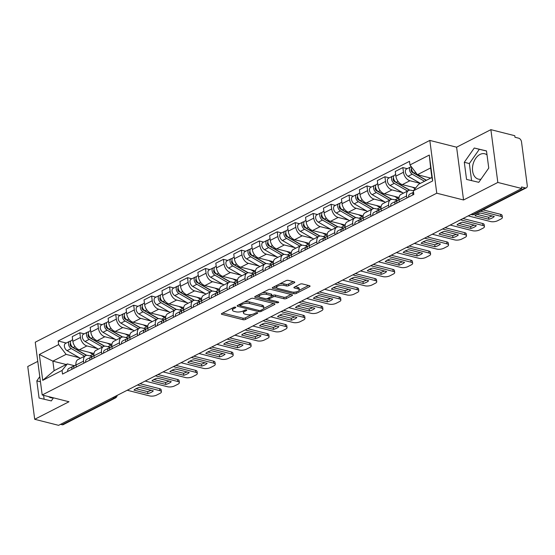 <?xml version="1.0" encoding="UTF-8"?>
<svg xmlns="http://www.w3.org/2000/svg" width="555" height="555" viewBox="0 0 555 555"><rect width="100%" height="100%" fill="white"/><g stroke="black" fill="none" stroke-linecap="round" stroke-linejoin="round"><path stroke-width="0.83" d="M235.452 307.144A1.152 0.43 172.5 0 0 233.842 307.338L221.84 313.478A1.644 0.617 172.5 0 0 221.389 313.991A1.644 0.617 172.5 0 0 221.889 314.352L243.111 319.722A1.644 0.617 172.5 0 0 245.421 319.437L257.416 313.304A1.152 0.43 172.5 0 0 257.735 312.944A1.152 0.43 172.5 0 0 257.381 312.694A1.152 0.43 172.5 0 0 255.765 312.888L254.218 313.679A5.266 1.977 172.5 0 1 246.829 314.574L245.06 314.13A5.266 1.977 172.5 0 1 243.458 312.964A5.266 1.977 172.5 0 1 244.901 311.327L246.455 310.529A1.152 0.43 172.5 0 0 246.767 310.176A1.152 0.43 172.5 0 0 246.42 309.919A1.152 0.43 172.5 0 0 244.804 310.113L243.25 310.911A5.266 1.977 172.5 0 1 235.868 311.799L234.099 311.355A5.266 1.977 172.5 0 1 232.489 310.196A5.266 1.977 172.5 0 1 233.939 308.552L235.486 307.761A1.152 0.43 172.5 0 0 235.806 307.401A1.152 0.43 172.5 0 0 235.452 307.144M53.405 397.824A13.07 8.797 104.2 0 1 50.893 397.72A13.07 8.797 104.2 0 1 48.639 396.617M480.97 179.203A13.07 8.797 104.2 0 1 478.368 179.119A13.07 8.797 104.2 0 1 472.499 167.714A13.07 8.797 104.2 0 1 479.992 154.45A13.07 8.797 104.2 0 1 484.772 153.784A13.07 8.797 104.2 0 1 487.019 154.88M294.344 282.752A1.644 0.617 172.5 0 0 294.795 282.238A1.644 0.617 172.5 0 0 294.296 281.878L288.343 280.372A1.644 0.617 172.5 0 0 286.033 280.65L272.713 287.462A1.644 0.617 172.5 0 0 272.262 287.976A1.644 0.617 172.5 0 0 272.762 288.336L293.983 293.706A1.644 0.617 172.5 0 0 296.287 293.428L309.614 286.616A1.644 0.617 172.5 0 0 310.065 286.102A1.644 0.617 172.5 0 0 309.565 285.735L302.371 283.917A1.644 0.617 172.5 0 0 300.061 284.195L294.358 287.115A1.644 0.617 172.5 0 0 293.907 287.629A1.644 0.617 172.5 0 0 294.414 287.99L297.979 288.891A4.398 1.658 172.5 0 1 299.318 289.863A4.398 1.658 172.5 0 1 296.772 291.75A4.398 1.658 172.5 0 1 291.937 291.979L277.965 288.447A4.398 1.658 172.5 0 1 276.626 287.476A4.398 1.658 172.5 0 1 279.172 285.589A4.398 1.658 172.5 0 1 284.007 285.36L286.338 285.95A1.644 0.617 172.5 0 0 288.642 285.665L294.344 282.752L294.226 281.857M436.764 193.209L463.55 199.98L497.828 182.449L521.735 188.499L58.601 425.338L34.701 419.289L68.98 401.758L42.194 394.987L436.764 193.209L429.82 140.422L35.249 342.199L42.194 394.987M253.226 298.326A1.644 0.617 172.5 0 0 250.916 298.604L237.596 305.423A1.644 0.617 172.5 0 0 237.145 305.937A1.644 0.617 172.5 0 0 237.644 306.298L258.866 311.667A1.644 0.617 172.5 0 0 261.169 311.383L274.496 304.57A1.644 0.617 172.5 0 0 274.947 304.057A1.644 0.617 172.5 0 0 274.447 303.696L253.226 298.326M255.154 296.439L268.474 289.627A1.644 0.617 172.5 0 1 270.784 289.349L292.006 294.719A1.644 0.617 172.5 0 1 292.506 295.08A1.644 0.617 172.5 0 1 292.055 295.593L286.352 298.507A1.644 0.617 172.5 0 1 284.042 298.784L275.44 296.613A1.644 0.617 172.5 0 0 273.129 296.89L269.348 298.826A1.644 0.617 172.5 0 0 268.897 299.339A1.644 0.617 172.5 0 0 269.397 299.7L278.36 301.969A1.152 0.43 172.5 0 1 278.707 302.218A1.152 0.43 172.5 0 1 278.041 302.711A1.152 0.43 172.5 0 1 276.778 302.773L255.203 297.32A1.644 0.617 172.5 0 1 254.703 296.953A1.644 0.617 172.5 0 1 255.154 296.439M497.828 182.449L490.884 129.662L514.783 135.711L514.985 137.251L518.71 138.188A3.351 2.13 62.9 0 1 521.513 141.879L527.25 185.432A3.351 2.13 62.9 0 1 526.376 187.805L474.261 214.452A3.351 2.13 -117.1 0 1 473.144 214.549L525.252 187.902A3.351 2.13 62.9 0 0 526.376 187.805M37.775 361.374L27.75 366.501L34.701 419.289M490.884 129.662L456.598 147.193L429.82 140.422M521.735 188.499L521.527 186.959L525.252 187.902M112.658 397.692L114.233 398.088A3.351 2.13 -117.1 0 0 115.35 397.997L63.242 424.644A3.351 2.13 -117.1 0 1 62.118 424.741L114.233 398.088A3.351 2.255 -75.8 0 0 115.863 396.055M60.55 424.339L62.118 424.741M83.847 363.171L83.576 361.145A7.708 4.905 -117.1 0 1 85.595 355.686L77.998 359.564A7.708 4.905 62.9 0 0 75.986 365.03L76.25 367.056M97.333 348.561L86.913 345.925A7.708 4.905 -117.1 0 1 80.454 337.447L72.865 341.325A7.708 4.905 62.9 0 0 79.323 349.803L93.948 353.507M72.865 341.325L72.247 336.635L79.837 332.75L84.194 333.853M85.595 355.686A7.708 4.905 -117.1 0 1 88.169 355.464L92.394 356.532M80.454 337.447L79.837 332.75M101.787 354L101.523 351.967A7.708 4.905 -117.1 0 1 103.535 346.507L95.946 350.385A7.708 4.905 62.9 0 0 93.927 355.852L94.197 357.878M102.141 324.675L97.784 323.572L90.194 327.457L90.812 332.154A7.708 4.905 62.9 0 0 97.264 340.631L111.895 344.329M103.535 346.507A7.708 4.905 -117.1 0 1 106.116 346.285L110.341 347.354M115.28 339.382L104.86 336.746A7.708 4.905 -117.1 0 1 98.401 328.269L97.784 323.572M119.734 344.822L119.471 342.796A7.708 4.905 -117.1 0 1 121.483 337.329L113.893 341.214A7.708 4.905 62.9 0 0 111.874 346.674L112.145 348.7M120.088 315.497L115.731 314.401L108.135 318.279L108.752 322.975A7.708 4.905 62.9 0 0 115.211 331.453L129.835 335.151M121.483 337.329A7.708 4.905 -117.1 0 1 124.063 337.107L128.288 338.182M133.221 330.204L122.808 327.568A7.708 4.905 -117.1 0 1 116.349 319.09L115.731 314.401M137.682 335.643L137.411 333.617A7.708 4.905 -117.1 0 1 139.43 328.151L131.84 332.036A7.708 4.905 62.9 0 0 129.821 337.495L130.085 339.528M138.035 306.325L133.679 305.222L126.082 309.1L126.7 313.797A7.708 4.905 62.9 0 0 133.158 322.275L147.783 325.972M139.43 328.151A7.708 4.905 -117.1 0 1 142.004 327.936L146.236 329.004M151.168 321.026L140.748 318.39A7.708 4.905 -117.1 0 1 134.296 309.912L133.679 305.222M155.629 326.465L155.358 324.439A7.708 4.905 -117.1 0 1 157.377 318.972L149.781 322.857A7.708 4.905 62.9 0 0 147.769 328.324L148.032 330.35M155.976 297.147L151.619 296.044L144.029 299.929L144.647 304.619A7.708 4.905 62.9 0 0 151.106 313.096L165.73 316.794M157.377 318.972A7.708 4.905 -117.1 0 1 159.951 318.757L164.176 319.826M169.115 311.848L158.695 309.211A7.708 4.905 -117.1 0 1 152.237 300.741L151.619 296.044M173.569 317.287L173.306 315.261A7.708 4.905 -117.1 0 1 175.318 309.794L167.728 313.679A7.708 4.905 62.9 0 0 165.709 319.146L165.98 321.172M173.923 287.969L169.566 286.866L161.977 290.751L162.594 295.44A7.708 4.905 62.9 0 0 169.046 303.918L183.67 307.623M175.318 309.794A7.708 4.905 -117.1 0 1 177.898 309.579L182.123 310.647M187.063 302.676L176.643 300.04A7.708 4.905 -117.1 0 1 170.184 291.562L169.566 286.866M191.517 308.115L191.253 306.082A7.708 4.905 -117.1 0 1 193.265 300.623L185.675 304.501A7.708 4.905 62.9 0 0 183.656 309.967L183.927 311.993M191.87 278.79L187.514 277.687L179.917 281.572L180.535 286.269A7.708 4.905 62.9 0 0 186.993 294.74L201.618 298.444M193.265 300.623A7.708 4.905 -117.1 0 1 195.846 300.401L200.071 301.469M205.003 293.498L194.59 290.862A7.708 4.905 -117.1 0 1 188.131 282.384L187.514 277.687M209.464 298.937L209.193 296.904A7.708 4.905 -117.1 0 1 211.212 291.444L203.616 295.322A7.708 4.905 62.9 0 0 201.604 300.789L201.867 302.815M209.818 269.612L205.454 268.509L197.864 272.394L198.482 277.091A7.708 4.905 62.9 0 0 204.941 285.568L219.565 289.266M211.212 291.444A7.708 4.905 -117.1 0 1 213.786 291.222L218.018 292.298M222.95 284.32L212.53 281.683A7.708 4.905 -117.1 0 1 206.078 273.206L205.454 268.509M227.411 289.759L227.141 287.733A7.708 4.905 -117.1 0 1 229.159 282.266L221.563 286.151A7.708 4.905 62.9 0 0 219.551 291.611L219.815 293.644M227.758 260.441L223.401 259.338L215.812 263.216L216.429 267.912A7.708 4.905 62.9 0 0 222.888 276.39L237.512 280.088M229.159 282.266A7.708 4.905 -117.1 0 1 231.733 282.051L235.958 283.119M240.898 275.141L230.478 272.505A7.708 4.905 -117.1 0 1 224.019 264.027L223.401 259.338M245.352 280.58L245.088 278.554A7.708 4.905 -117.1 0 1 247.1 273.088L239.51 276.973A7.708 4.905 62.9 0 0 237.491 282.433L237.762 284.465M245.705 251.262L241.349 250.159L233.759 254.044L234.376 258.734A7.708 4.905 62.9 0 0 240.828 267.212L255.453 270.909M247.1 273.088A7.708 4.905 -117.1 0 1 249.681 272.873L253.906 273.941M258.845 265.963L248.425 263.327A7.708 4.905 -117.1 0 1 241.966 254.849L241.349 250.159M263.299 271.402L263.035 269.376A7.708 4.905 -117.1 0 1 265.047 263.909L257.458 267.794A7.708 4.905 62.9 0 0 255.439 273.261L255.709 275.287M263.653 242.084L259.296 240.981L251.699 244.866L252.317 249.556A7.708 4.905 62.9 0 0 258.776 258.033L273.4 261.731M265.047 263.909A7.708 4.905 -117.1 0 1 267.628 263.694L271.853 264.763M276.785 256.785L266.365 254.155A7.708 4.905 -117.1 0 1 259.913 245.678L259.296 240.981M281.246 262.224L280.976 260.198A7.708 4.905 -117.1 0 1 282.995 254.738L275.398 258.616A7.708 4.905 62.9 0 0 273.386 264.083L273.65 266.109M281.593 232.906L277.236 231.803L269.647 235.688L270.264 240.384A7.708 4.905 62.9 0 0 276.723 248.855L291.347 252.56M282.995 254.738A7.708 4.905 -117.1 0 1 285.568 254.516L289.8 255.584M294.733 247.613L284.313 244.977A7.708 4.905 -117.1 0 1 277.854 236.499L277.236 231.803M299.187 253.052L298.923 251.02A7.708 4.905 -117.1 0 1 300.942 245.56L293.345 249.438A7.708 4.905 62.9 0 0 291.333 254.905L291.597 256.93M299.54 223.727L295.184 222.624L287.594 226.509L288.212 231.206A7.708 4.905 62.9 0 0 294.67 239.684L309.295 243.381M300.942 245.56A7.708 4.905 -117.1 0 1 303.516 245.338L307.741 246.406M312.68 238.435L302.26 235.799A7.708 4.905 -117.1 0 1 295.801 227.321L295.184 222.624M317.134 243.874L316.87 241.848A7.708 4.905 -117.1 0 1 318.882 236.381L311.293 240.266A7.708 4.905 62.9 0 0 309.274 245.726L309.544 247.752M317.488 214.549L313.131 213.453L305.534 217.331L306.159 222.028A7.708 4.905 62.9 0 0 312.611 230.505L327.235 234.203M318.882 236.381A7.708 4.905 -117.1 0 1 321.463 236.166L325.688 237.235M330.627 229.257L320.207 226.62A7.708 4.905 -117.1 0 1 313.748 218.143L313.131 213.453M335.081 234.696L334.811 232.67A7.708 4.905 -117.1 0 1 336.829 227.203L329.24 231.088A7.708 4.905 62.9 0 0 327.221 236.548L327.492 238.581M335.435 205.378L331.078 204.275L323.482 208.153L324.099 212.849A7.708 4.905 62.9 0 0 330.558 221.327L345.182 225.025M336.829 227.203A7.708 4.905 -117.1 0 1 339.403 226.988L343.635 228.056M348.568 220.078L338.148 217.442A7.708 4.905 -117.1 0 1 331.696 208.964L331.078 204.275M353.029 225.517L352.758 223.492A7.708 4.905 -117.1 0 1 354.777 218.025L347.18 221.91A7.708 4.905 62.9 0 0 345.168 227.377L345.432 229.402M353.375 196.199L349.019 195.096L341.429 198.981L342.046 203.671A7.708 4.905 62.9 0 0 348.505 212.149L363.13 215.846M354.777 218.025A7.708 4.905 -117.1 0 1 357.351 217.81L361.576 218.878M366.515 210.9L356.095 208.271A7.708 4.905 -117.1 0 1 349.636 199.793L349.019 195.096M370.969 216.339L370.705 214.313A7.708 4.905 -117.1 0 1 372.724 208.853L365.128 212.731A7.708 4.905 62.9 0 0 363.116 218.198L363.379 220.224M371.323 187.021L366.966 185.918L359.376 189.803L359.994 194.493A7.708 4.905 62.9 0 0 366.446 202.97L381.077 206.675M372.724 208.853A7.708 4.905 -117.1 0 1 375.298 208.631L379.523 209.7M384.462 201.729L374.042 199.092A7.708 4.905 -117.1 0 1 367.583 190.615L366.966 185.918M388.916 207.168L388.653 205.135A7.708 4.905 -117.1 0 1 390.664 199.675L383.075 203.553A7.708 4.905 62.9 0 0 381.056 209.02L381.327 211.046M389.27 177.843L384.913 176.74L377.317 180.625L377.934 185.321A7.708 4.905 62.9 0 0 384.393 193.799L399.017 197.497M390.664 199.675A7.708 4.905 -117.1 0 1 393.245 199.453L397.47 200.522M402.403 192.55L391.99 189.914A7.708 4.905 -117.1 0 1 385.531 181.436L384.913 176.74M406.864 197.989L406.593 195.964A7.708 4.905 -117.1 0 1 408.612 190.497L401.022 194.382A7.708 4.905 62.9 0 0 399.003 199.842L399.267 201.867M407.217 168.665L402.861 167.568L395.264 171.446L395.881 176.143A7.708 4.905 62.9 0 0 402.34 184.621L415.646 187.985M408.612 190.497A7.708 4.905 -117.1 0 1 411.186 190.275L413.371 190.83L418.657 184.253L431.887 177.489L430.631 167.95L417.402 174.714L430.729 178.086M420.35 183.372L409.93 180.736A7.708 4.905 -117.1 0 1 403.478 172.258L402.861 167.568M79.386 357.732L66.087 354.368L52.857 361.138L54.112 370.678L67.342 363.913L74.453 365.71M66.184 364.503L52.857 361.138L39.322 354.485L58.643 344.606L66.087 354.368M67.342 363.913L62.049 370.456L42.721 380.341L39.322 354.485M417.402 174.714L409.965 164.946L409.486 161.332L58.171 340.985L58.643 344.606M409.965 164.946L429.292 155.06L432.692 180.916L413.364 190.802L413.843 194.417L62.528 374.077L62.049 370.456M39.78 376.651L36.824 380.883L39.086 398.032L51.31 400.925L53.474 397.838M463.55 199.98L456.598 147.193M486.499 150.925L474.268 148.025L464.299 162.282L466.554 179.425L478.785 182.324L488.754 168.075L486.499 150.925M66.253 343.032L58.171 340.985M42.721 380.341L54.112 370.678M431.887 177.489L432.692 180.916M430.631 167.95L429.292 155.06M43.609 395.34L44.116 399.218M40.459 381.798L36.824 380.883M486.506 151.009L479.312 149.302L469.343 163.552L471.59 180.618M479.312 149.302L474.268 148.025M469.343 163.552L464.299 162.282M232.441 308.06A5.266 1.977 172.5 0 0 232.288 308.656L232.489 310.196M243.402 310.828A5.266 1.977 172.5 0 0 243.256 311.424L243.458 312.964M222.659 313.055L242.91 318.181A1.644 0.617 172.5 0 0 245.22 317.904L251.921 314.477M263.694 308.448L273.476 303.453M238.414 305L240.155 305.444M240.488 305.201A1.152 0.43 172.5 0 0 240.169 305.562A1.152 0.43 172.5 0 0 240.523 305.819L259.15 310.529A1.152 0.43 172.5 0 0 260.767 310.335L262.404 309.496A5.266 1.977 172.5 0 0 263.847 307.852A5.266 1.977 172.5 0 0 262.244 306.693L249.507 303.474A5.266 1.977 172.5 0 0 242.126 304.369L240.488 305.201L240.329 304.022M263.847 307.852L263.646 306.318A5.266 1.977 172.5 0 0 262.036 305.153L262.244 306.693M244.214 302.038A5.266 1.977 172.5 0 1 249.306 301.934L262.036 305.153M291.035 294.469L286.151 296.967L286.352 298.507M271.915 295.864L272.928 295.35A1.644 0.617 172.5 0 1 275.238 295.073L283.841 297.251A1.644 0.617 172.5 0 0 286.151 296.967M268.891 299.291L266.622 298.722M259.331 296.876L255.966 296.023M266.511 294.351A4.398 1.658 172.5 0 0 261.676 294.587A4.398 1.658 172.5 0 0 259.123 296.474A4.398 1.658 172.5 0 0 260.468 297.438L265.387 298.687A1.644 0.617 172.5 0 0 267.697 298.41L271.478 296.474A1.644 0.617 172.5 0 0 271.929 295.961A1.644 0.617 172.5 0 0 271.43 295.6L266.511 294.351L266.303 292.811A4.398 1.658 172.5 0 0 262.106 292.887M259.032 294.455A4.398 1.658 172.5 0 0 258.921 294.934L259.123 296.474M271.929 295.961L271.728 294.421A1.644 0.617 172.5 0 0 271.228 294.06L271.43 295.6M266.303 292.811L271.228 294.06M279.762 283.862A4.398 1.658 172.5 0 1 283.806 283.82L286.13 284.41A1.644 0.617 172.5 0 0 288.44 284.125L293.324 281.628M276.501 285.527A4.398 1.658 172.5 0 0 276.425 285.936L276.626 287.476M299.318 289.863L299.117 288.322A4.398 1.658 172.5 0 0 297.771 287.351L297.979 288.891M295.177 286.699L297.771 287.351M299.242 290.272L308.594 285.492M293.81 292.173A1.644 0.617 172.5 0 0 295.968 291.944M273.525 287.046L276.827 287.878M93.85 354.86A10.052 6.396 -117.1 0 1 92.893 354.381L89.355 352.342M86.746 355.346L73.198 347.541A4.19 2.664 -117.1 0 1 70.582 343.739A4.19 2.664 -117.1 0 1 71.595 340.298L72.656 339.757M71.984 346.521L70.818 346.223M86.455 355.387L71.401 346.715A2.012 1.276 -117.1 0 1 70.166 345.002A2.012 1.276 -117.1 0 1 70.506 343.316M84.561 356.213L71.241 348.54A4.19 2.664 -117.1 0 1 68.626 344.738A4.19 2.664 -117.1 0 1 69.639 341.297A4.19 2.664 -117.1 0 1 70.783 341.131M80.419 358.329L67.099 350.656A4.19 2.664 -117.1 0 1 64.484 346.861A4.19 2.664 -117.1 0 1 65.497 343.42L69.639 341.297M74.127 366.147L73.565 366.203A4.19 2.664 62.9 0 0 72.941 366.383A4.19 2.664 62.9 0 0 71.838 369.311M72.941 366.383L68.799 368.506A4.19 2.664 62.9 0 0 67.696 371.434M135.975 388.68L147.637 391.629A10.469 3.94 -7.5 0 0 151.064 390.297M139.985 383.713L159.618 388.68A5.023 1.894 -7.5 0 1 161.151 389.79L161.408 391.788A5.023 1.894 172.5 0 0 159.882 390.685L159.618 388.68M75.959 364.836L74.897 365.384A4.19 2.664 62.9 0 0 73.794 368.312M147.901 393.634A10.469 3.94 -7.5 0 0 153.312 390.866L139.395 387.348A10.469 3.94 -7.5 0 0 133.991 390.116L147.901 393.634L147.637 391.629M127.22 390.248L149.642 395.916A5.023 1.894 172.5 0 0 156.697 395.063L160.034 393.356A5.023 1.894 172.5 0 0 161.408 391.788M137.453 385.01L159.882 390.685M111.798 345.682A10.052 6.396 -117.1 0 1 110.833 345.203L107.295 343.163M104.694 346.167L91.145 338.363A4.19 2.664 -117.1 0 1 88.522 334.561A4.19 2.664 -117.1 0 1 89.535 331.12L90.604 330.579M89.931 337.343L88.765 337.045M104.402 346.209L89.341 337.537A2.012 1.276 -117.1 0 1 88.113 335.824A2.012 1.276 -117.1 0 1 88.446 334.138M102.502 347.035L89.189 339.362A4.19 2.664 -117.1 0 1 86.573 335.567A4.19 2.664 -117.1 0 1 87.579 332.119A4.19 2.664 -117.1 0 1 88.731 331.952M98.367 349.15L85.047 341.485A4.19 2.664 -117.1 0 1 82.431 337.683A4.19 2.664 -117.1 0 1 83.437 334.242L87.579 332.119M129.745 336.503A10.052 6.396 -117.1 0 1 128.781 336.025L125.243 333.985M122.641 336.989L109.085 329.184A4.19 2.664 -117.1 0 1 106.47 325.39A4.19 2.664 -117.1 0 1 107.483 321.949L108.551 321.4M107.878 328.165L106.706 327.873M122.35 337.031L107.288 328.359A2.012 1.276 -117.1 0 1 106.06 326.645A2.012 1.276 -117.1 0 1 106.394 324.966M120.449 337.856L107.136 330.183A4.19 2.664 -117.1 0 1 104.513 326.389A4.19 2.664 -117.1 0 1 105.526 322.948A4.19 2.664 -117.1 0 1 106.671 322.774M116.307 339.972L102.994 332.306A4.19 2.664 -117.1 0 1 100.372 328.504A4.19 2.664 -117.1 0 1 101.385 325.063L105.526 322.948M92.068 356.969L91.513 357.025A4.19 2.664 62.9 0 0 90.881 357.205A4.19 2.664 62.9 0 0 89.785 360.139M90.881 357.205L86.746 359.328A4.19 2.664 62.9 0 0 85.643 362.255M153.915 379.502L165.584 382.457A10.469 3.94 -7.5 0 0 169.011 381.125M157.932 374.542L177.558 379.502A5.023 1.894 -7.5 0 1 179.092 380.612L179.355 382.617A5.023 1.894 172.5 0 0 177.822 381.507L177.558 379.502M93.906 355.665L92.838 356.206A4.19 2.664 62.9 0 0 91.742 359.134M165.848 384.455A10.469 3.94 -7.5 0 0 171.252 381.687L157.343 378.17A10.469 3.94 -7.5 0 0 151.938 380.938L165.848 384.455L165.584 382.457M145.16 381.07L167.589 386.738A5.023 1.894 172.5 0 0 174.638 385.885L177.975 384.185A5.023 1.894 172.5 0 0 179.355 382.617M155.4 375.832L177.822 381.507M110.015 347.791L109.46 347.846A4.19 2.664 62.9 0 0 108.829 348.034A4.19 2.664 62.9 0 0 107.725 350.961M108.829 348.034L104.687 350.149A4.19 2.664 62.9 0 0 103.591 353.077M171.863 370.324L183.532 373.279A10.469 3.94 -7.5 0 0 186.952 371.947M175.88 365.363L195.506 370.331A5.023 1.894 -7.5 0 1 197.039 371.434L197.302 373.439A5.023 1.894 172.5 0 0 195.769 372.329L195.506 370.331M111.853 346.486L110.785 347.028A4.19 2.664 62.9 0 0 109.682 349.962M183.795 375.277A10.469 3.94 -7.5 0 0 189.2 372.516L175.29 368.992A10.469 3.94 -7.5 0 0 169.879 371.76L183.795 375.277L183.532 373.279M163.108 371.892L185.53 377.567A5.023 1.894 172.5 0 0 192.585 376.713L195.922 375.007A5.023 1.894 172.5 0 0 197.302 373.439M173.347 366.654L195.769 372.329M147.692 327.325A10.052 6.396 -117.1 0 1 146.728 326.846L143.19 324.814M140.588 327.818L127.033 320.006A4.19 2.664 -117.1 0 1 124.417 316.211A4.19 2.664 -117.1 0 1 125.43 312.77L126.491 312.222M125.819 318.986L124.653 318.695M140.297 327.859L125.236 319.18A2.012 1.276 -117.1 0 1 124.008 317.467A2.012 1.276 -117.1 0 1 124.341 315.788M138.396 328.678L125.076 321.012A4.19 2.664 -117.1 0 1 122.461 317.21A4.19 2.664 -117.1 0 1 123.474 313.769A4.19 2.664 -117.1 0 1 124.618 313.596M134.255 330.801L120.934 323.128A4.19 2.664 -117.1 0 1 118.319 319.326A4.19 2.664 -117.1 0 1 119.332 315.885L123.474 313.769M165.633 318.147A10.052 6.396 -117.1 0 1 164.675 317.675L161.137 315.635M158.529 318.639L144.98 310.835A4.19 2.664 -117.1 0 1 142.364 307.033A4.19 2.664 -117.1 0 1 143.37 303.592L144.439 303.044M143.766 309.815L142.6 309.517M158.237 318.681L143.183 310.009A2.012 1.276 -117.1 0 1 141.948 308.289A2.012 1.276 -117.1 0 1 142.288 306.61M156.344 319.5L143.023 311.834A4.19 2.664 -117.1 0 1 140.408 308.032A4.19 2.664 -117.1 0 1 141.421 304.591A4.19 2.664 -117.1 0 1 142.566 304.424M152.202 321.623L138.882 313.95A4.19 2.664 -117.1 0 1 136.266 310.148A4.19 2.664 -117.1 0 1 137.279 306.707L141.421 304.591M183.58 308.975A10.052 6.396 -117.1 0 1 182.616 308.497L179.078 306.457M176.476 309.461L162.927 301.656A4.19 2.664 -117.1 0 1 160.305 297.855A4.19 2.664 -117.1 0 1 161.318 294.414L162.386 293.873M161.713 300.637L160.548 300.338M176.185 309.503L161.123 300.831A2.012 1.276 -117.1 0 1 159.895 299.117A2.012 1.276 -117.1 0 1 160.228 297.431M174.284 310.328L160.971 302.655A4.19 2.664 -117.1 0 1 158.348 298.854A4.19 2.664 -117.1 0 1 159.361 295.413A4.19 2.664 -117.1 0 1 160.513 295.246M170.142 312.444L156.829 304.771A4.19 2.664 -117.1 0 1 154.214 300.976A4.19 2.664 -117.1 0 1 155.22 297.529L159.361 295.413M127.962 338.612L127.4 338.675A4.19 2.664 62.9 0 0 126.776 338.855A4.19 2.664 62.9 0 0 125.673 341.783M126.776 338.855L122.634 340.971A4.19 2.664 62.9 0 0 121.531 343.899M189.81 361.152L201.479 364.101A10.469 3.94 -7.5 0 0 204.899 362.769M193.82 356.185L213.453 361.152A5.023 1.894 -7.5 0 1 214.986 362.262L215.25 364.26A5.023 1.894 172.5 0 0 213.717 363.15L213.453 361.152M129.801 337.308L128.732 337.856A4.19 2.664 62.9 0 0 127.629 340.784M201.743 366.099A10.469 3.94 -7.5 0 0 207.147 363.338L193.237 359.82A10.469 3.94 -7.5 0 0 187.826 362.582L201.743 366.099L201.479 364.101M181.055 362.713L203.477 368.388A5.023 1.894 172.5 0 0 210.532 367.535L213.869 365.828A5.023 1.894 172.5 0 0 215.25 364.26M191.295 357.482L213.717 363.15M145.903 329.441L145.348 329.497A4.19 2.664 62.9 0 0 144.723 329.677A4.19 2.664 62.9 0 0 143.62 332.605M144.723 329.677L140.581 331.793A4.19 2.664 62.9 0 0 139.478 334.721M207.757 351.974L219.419 354.923A10.469 3.94 -7.5 0 0 222.846 353.591M211.767 347.007L231.4 351.974A5.023 1.894 -7.5 0 1 232.927 353.084L233.19 355.082A5.023 1.894 172.5 0 0 231.664 353.972L231.4 351.974M147.741 328.13L146.68 328.678A4.19 2.664 62.9 0 0 145.577 331.606M219.683 356.921A10.469 3.94 -7.5 0 0 225.094 354.159L211.177 350.642A10.469 3.94 -7.5 0 0 205.773 353.403L219.683 356.921L219.419 354.923M199.002 353.535L221.424 359.21A5.023 1.894 172.5 0 0 228.48 358.357L231.817 356.65A5.023 1.894 172.5 0 0 233.19 355.082M209.235 348.304L231.664 353.972M163.85 320.263L163.295 320.318A4.19 2.664 62.9 0 0 162.664 320.499A4.19 2.664 62.9 0 0 161.567 323.426M162.664 320.499L158.522 322.615A4.19 2.664 62.9 0 0 157.426 325.549M225.698 342.796L237.367 345.744A10.469 3.94 -7.5 0 0 240.794 344.412M229.714 337.828L249.341 342.796A5.023 1.894 -7.5 0 1 250.874 343.906L251.137 345.904A5.023 1.894 172.5 0 0 249.604 344.801L249.341 342.796M165.688 318.952L164.62 319.5A4.19 2.664 62.9 0 0 163.524 322.427M237.63 347.749A10.469 3.94 -7.5 0 0 243.034 344.981L229.125 341.464A10.469 3.94 -7.5 0 0 223.721 344.225L237.63 347.749L237.367 345.744M216.943 344.364L239.371 350.032A5.023 1.894 172.5 0 0 246.42 349.178L249.757 347.472A5.023 1.894 172.5 0 0 251.137 345.904M227.182 339.126L249.604 344.801M201.527 299.797A10.052 6.396 -117.1 0 1 200.563 299.318L197.025 297.279M194.423 300.283L180.868 292.478A4.19 2.664 -117.1 0 1 178.252 288.676A4.19 2.664 -117.1 0 1 179.265 285.235L180.333 284.694M179.66 291.458L178.488 291.16M194.132 300.324L179.071 291.652A2.012 1.276 -117.1 0 1 177.843 289.939A2.012 1.276 -117.1 0 1 178.176 288.253M192.231 301.15L178.918 293.477A4.19 2.664 -117.1 0 1 176.296 289.682A4.19 2.664 -117.1 0 1 177.309 286.234A4.19 2.664 -117.1 0 1 178.453 286.068M188.089 303.266L174.776 295.593A4.19 2.664 -117.1 0 1 172.154 291.798A4.19 2.664 -117.1 0 1 173.167 288.357L177.309 286.234M181.797 311.084L181.242 311.14A4.19 2.664 62.9 0 0 180.611 311.32A4.19 2.664 62.9 0 0 179.508 314.255M180.611 311.32L176.469 313.443A4.19 2.664 62.9 0 0 175.373 316.371M243.645 333.617L255.314 336.566A10.469 3.94 -7.5 0 0 258.734 335.234M247.662 328.657L267.288 333.617A5.023 1.894 -7.5 0 1 268.821 334.727L269.085 336.732A5.023 1.894 172.5 0 0 267.552 335.622L267.288 333.617M183.636 309.78L182.567 310.321A4.19 2.664 62.9 0 0 181.464 313.249M255.577 338.571A10.469 3.94 -7.5 0 0 260.982 335.803L247.072 332.285A10.469 3.94 -7.5 0 0 241.661 335.053L255.577 338.571L255.314 336.566M234.89 335.185L257.312 340.853A5.023 1.894 172.5 0 0 264.367 340L267.704 338.293A5.023 1.894 172.5 0 0 269.085 336.732M245.13 329.947L267.552 335.622M219.475 290.619A10.052 6.396 -117.1 0 1 218.51 290.14L214.972 288.1M212.371 291.104L198.815 283.3A4.19 2.664 -117.1 0 1 196.199 279.505A4.19 2.664 -117.1 0 1 197.212 276.057L198.274 275.516M197.601 282.28L196.435 281.989M212.079 291.146L197.018 282.474A2.012 1.276 -117.1 0 1 195.79 280.761A2.012 1.276 -117.1 0 1 196.123 279.075M210.178 291.972L196.858 284.299A4.19 2.664 -117.1 0 1 194.243 280.504A4.19 2.664 -117.1 0 1 195.256 277.063A4.19 2.664 -117.1 0 1 196.401 276.889M206.037 294.088L192.717 286.422A4.19 2.664 -117.1 0 1 190.101 282.62A4.19 2.664 -117.1 0 1 191.114 279.179L195.256 277.063M199.745 301.906L199.183 301.962A4.19 2.664 62.9 0 0 198.558 302.149A4.19 2.664 62.9 0 0 197.455 305.077M198.558 302.149L194.417 304.265A4.19 2.664 62.9 0 0 193.313 307.192M261.592 324.439L273.254 327.394A10.469 3.94 -7.5 0 0 276.681 326.062M265.602 319.479L285.235 324.446A5.023 1.894 -7.5 0 1 286.769 325.549L287.032 327.554A5.023 1.894 172.5 0 0 285.499 326.444L285.235 324.446M201.583 300.602L200.515 301.143A4.19 2.664 62.9 0 0 199.411 304.078M273.518 329.392A10.469 3.94 -7.5 0 0 278.929 326.631L265.012 323.107A10.469 3.94 -7.5 0 0 259.608 325.875L273.518 329.392L273.254 327.394M252.837 326.007L275.259 331.682A5.023 1.894 172.5 0 0 282.315 330.829L285.652 329.122A5.023 1.894 172.5 0 0 287.032 327.554M263.077 320.769L285.499 326.444M237.415 281.44A10.052 6.396 -117.1 0 1 236.458 280.962L232.92 278.929M230.311 281.933L216.762 274.121A4.19 2.664 -117.1 0 1 214.147 270.327A4.19 2.664 -117.1 0 1 215.153 266.886L216.221 266.338M215.548 273.102L214.383 272.81M230.02 281.975L214.965 273.296A2.012 1.276 -117.1 0 1 213.73 271.582A2.012 1.276 -117.1 0 1 214.064 269.903M228.126 282.793L214.806 275.127A4.19 2.664 -117.1 0 1 212.19 271.326A4.19 2.664 -117.1 0 1 213.203 267.885A4.19 2.664 -117.1 0 1 214.348 267.711M223.984 284.909L210.664 277.243A4.19 2.664 -117.1 0 1 208.049 273.442A4.19 2.664 -117.1 0 1 209.062 270.001L213.203 267.885M217.685 292.728L217.13 292.783A4.19 2.664 62.9 0 0 216.505 292.971A4.19 2.664 62.9 0 0 215.402 295.898M216.505 292.971L212.364 295.087A4.19 2.664 62.9 0 0 211.261 298.014M279.54 315.261L291.202 318.216A10.469 3.94 -7.5 0 0 294.629 316.884M283.55 310.3L303.183 315.268A5.023 1.894 -7.5 0 1 304.709 316.378L304.973 318.376A5.023 1.894 172.5 0 0 303.446 317.266L303.183 315.268M219.523 291.424L218.455 291.972A4.19 2.664 62.9 0 0 217.359 294.899M291.465 320.214A10.469 3.94 -7.5 0 0 296.876 317.453L282.96 313.929A10.469 3.94 -7.5 0 0 277.555 316.697L291.465 320.214L291.202 318.216M270.784 316.829L293.207 322.504A5.023 1.894 172.5 0 0 300.262 321.65L303.592 319.944A5.023 1.894 172.5 0 0 304.973 318.376M281.017 311.598L303.446 317.266M255.362 272.262A10.052 6.396 -117.1 0 1 254.398 271.784L250.86 269.751M248.258 272.755L234.709 264.95A4.19 2.664 -117.1 0 1 232.087 261.148A4.19 2.664 -117.1 0 1 233.1 257.707L234.168 257.159M233.495 263.93L232.323 263.632M247.967 272.796L232.906 264.125A2.012 1.276 -117.1 0 1 231.678 262.404A2.012 1.276 -117.1 0 1 232.011 260.725M246.066 273.615L232.753 265.949A4.19 2.664 -117.1 0 1 230.131 262.147A4.19 2.664 -117.1 0 1 231.144 258.706A4.19 2.664 -117.1 0 1 232.295 258.54M241.925 275.738L228.611 268.065A4.19 2.664 -117.1 0 1 225.989 264.263A4.19 2.664 -117.1 0 1 227.002 260.822L231.144 258.706M235.632 283.556L235.077 283.612A4.19 2.664 62.9 0 0 234.446 283.792A4.19 2.664 62.9 0 0 233.35 286.72M234.446 283.792L230.304 285.908A4.19 2.664 62.9 0 0 229.208 288.836M297.48 306.089L309.149 309.038A10.469 3.94 -7.5 0 0 312.576 307.706M301.497 301.122L321.123 306.089A5.023 1.894 -7.5 0 1 322.656 307.199L322.92 309.197A5.023 1.894 172.5 0 0 321.387 308.087L321.123 306.089M237.471 282.245L236.402 282.793A4.19 2.664 62.9 0 0 235.306 285.721M309.412 311.036A10.469 3.94 -7.5 0 0 314.817 308.275L300.907 304.757A10.469 3.94 -7.5 0 0 295.503 307.519L309.412 311.036L309.149 309.038M288.725 307.65L311.147 313.325A5.023 1.894 172.5 0 0 318.202 312.472L321.539 310.765A5.023 1.894 172.5 0 0 322.92 309.197M298.965 302.42L321.387 308.087M273.31 263.091A10.052 6.396 -117.1 0 1 272.345 262.612L268.807 260.572M266.206 263.576L252.65 255.772A4.19 2.664 -117.1 0 1 250.034 251.97A4.19 2.664 -117.1 0 1 251.047 248.529L252.109 247.981M251.443 254.752L250.27 254.454M265.914 263.618L250.853 254.946A2.012 1.276 -117.1 0 1 249.625 253.226A2.012 1.276 -117.1 0 1 249.958 251.547M264.013 264.444L250.694 256.771A4.19 2.664 -117.1 0 1 248.078 252.969A4.19 2.664 -117.1 0 1 249.091 249.528A4.19 2.664 -117.1 0 1 250.236 249.361M259.872 266.56L246.559 258.887A4.19 2.664 -117.1 0 1 243.936 255.092A4.19 2.664 -117.1 0 1 244.949 251.644L249.091 249.528M291.257 253.912A10.052 6.396 -117.1 0 1 290.293 253.434L286.755 251.394M284.153 254.398L270.597 246.593A4.19 2.664 -117.1 0 1 267.982 242.792A4.19 2.664 -117.1 0 1 268.995 239.351L270.056 238.81M269.383 245.574L268.218 245.275M283.862 254.44L268.8 245.768A2.012 1.276 -117.1 0 1 267.565 244.054A2.012 1.276 -117.1 0 1 267.905 242.369M281.961 255.265L268.641 247.592A4.19 2.664 -117.1 0 1 266.025 243.798A4.19 2.664 -117.1 0 1 267.038 240.35A4.19 2.664 -117.1 0 1 268.183 240.183M277.819 257.381L264.499 249.708A4.19 2.664 -117.1 0 1 261.884 245.914A4.19 2.664 -117.1 0 1 262.897 242.473L267.038 240.35M309.197 244.734A10.052 6.396 -117.1 0 1 308.233 244.255L304.702 242.216M302.093 245.22L288.545 237.415A4.19 2.664 -117.1 0 1 285.929 233.62A4.19 2.664 -117.1 0 1 286.935 230.172L288.003 229.631M287.33 236.395L286.165 236.097M301.802 245.261L286.748 236.59A2.012 1.276 -117.1 0 1 285.513 234.876A2.012 1.276 -117.1 0 1 285.846 233.19M299.908 246.087L286.588 238.414A4.19 2.664 -117.1 0 1 283.973 234.619A4.19 2.664 -117.1 0 1 284.979 231.178A4.19 2.664 -117.1 0 1 286.13 231.005M295.766 248.203L282.446 240.537A4.19 2.664 -117.1 0 1 279.831 236.735A4.19 2.664 -117.1 0 1 280.844 233.294L284.979 231.178M327.145 235.556A10.052 6.396 -117.1 0 1 326.18 235.077L322.642 233.044M320.041 236.041L306.492 228.237A4.19 2.664 -117.1 0 1 303.869 224.442A4.19 2.664 -117.1 0 1 304.882 221.001L305.951 220.453M305.278 227.217L304.105 226.926M319.749 236.09L304.688 227.411A2.012 1.276 -117.1 0 1 303.46 225.698A2.012 1.276 -117.1 0 1 303.793 224.019M317.849 236.909L304.535 229.243A4.19 2.664 -117.1 0 1 301.913 225.441A4.19 2.664 -117.1 0 1 302.926 222A4.19 2.664 -117.1 0 1 304.078 221.827M313.707 239.025L300.394 231.359A4.19 2.664 -117.1 0 1 297.771 227.557A4.19 2.664 -117.1 0 1 298.784 224.116L302.926 222M345.092 226.378A10.052 6.396 -117.1 0 1 344.128 225.899L340.59 223.866M337.988 226.87L324.432 219.065A4.19 2.664 -117.1 0 1 321.817 215.264A4.19 2.664 -117.1 0 1 322.83 211.823L323.891 211.275M323.225 218.039L322.053 217.747M337.697 226.912L322.635 218.233A2.012 1.276 -117.1 0 1 321.407 216.519A2.012 1.276 -117.1 0 1 321.74 214.84M335.796 227.73L322.476 220.064A4.19 2.664 -117.1 0 1 319.86 216.263A4.19 2.664 -117.1 0 1 320.873 212.822A4.19 2.664 -117.1 0 1 322.018 212.655M331.654 229.853L318.334 222.18A4.19 2.664 -117.1 0 1 315.719 218.379A4.19 2.664 -117.1 0 1 316.732 214.938L320.873 212.822M363.039 217.199A10.052 6.396 -117.1 0 1 362.075 216.727L358.537 214.688M355.935 217.692L342.379 209.887A4.19 2.664 -117.1 0 1 339.764 206.085A4.19 2.664 -117.1 0 1 340.777 202.644L341.838 202.096M341.165 208.867L340 208.569M355.637 217.733L340.583 209.062A2.012 1.276 -117.1 0 1 339.348 207.341A2.012 1.276 -117.1 0 1 339.688 205.662M353.743 218.559L340.423 210.886A4.19 2.664 -117.1 0 1 337.808 207.084A4.19 2.664 -117.1 0 1 338.821 203.643A4.19 2.664 -117.1 0 1 339.965 203.477M349.601 220.675L336.281 213.002A4.19 2.664 -117.1 0 1 333.666 209.207A4.19 2.664 -117.1 0 1 334.679 205.759L338.821 203.643M253.579 274.378L253.025 274.434A4.19 2.664 62.9 0 0 252.393 274.614A4.19 2.664 62.9 0 0 251.29 277.542M252.393 274.614L248.251 276.73A4.19 2.664 62.9 0 0 247.148 279.664M315.427 296.911L327.096 299.86A10.469 3.94 -7.5 0 0 330.516 298.528M319.444 291.944L339.07 296.911A5.023 1.894 -7.5 0 1 340.603 298.021L340.867 300.019A5.023 1.894 172.5 0 0 339.334 298.909L339.07 296.911M255.418 273.067L254.35 273.615A4.19 2.664 62.9 0 0 253.246 276.543M327.36 301.865A10.469 3.94 -7.5 0 0 332.764 299.096L318.854 295.579A10.469 3.94 -7.5 0 0 313.443 298.34L327.36 301.865L327.096 299.86M306.672 298.479L329.094 304.147A5.023 1.894 172.5 0 0 336.15 303.294L339.487 301.587A5.023 1.894 172.5 0 0 340.867 300.019M316.912 293.241L339.334 298.909M271.527 265.2L270.965 265.255A4.19 2.664 62.9 0 0 270.341 265.436A4.19 2.664 62.9 0 0 269.237 268.363M270.341 265.436L266.199 267.559A4.19 2.664 62.9 0 0 265.096 270.486M333.375 287.733L345.037 290.681A10.469 3.94 -7.5 0 0 348.464 289.349M337.385 282.772L357.018 287.733A5.023 1.894 -7.5 0 1 358.551 288.843L358.814 290.841A5.023 1.894 172.5 0 0 357.281 289.738L357.018 287.733M273.365 263.896L272.297 264.437A4.19 2.664 62.9 0 0 271.194 267.364M345.3 292.686A10.469 3.94 -7.5 0 0 350.711 289.918L336.795 286.401A10.469 3.94 -7.5 0 0 331.39 289.169L345.3 292.686L345.037 290.681M324.62 289.301L347.041 294.969A5.023 1.894 172.5 0 0 354.097 294.115L357.434 292.409A5.023 1.894 172.5 0 0 358.814 290.841M334.859 284.063L357.281 289.738M289.467 256.022L288.912 256.077A4.19 2.664 62.9 0 0 288.288 256.264A4.19 2.664 62.9 0 0 287.185 259.192M288.288 256.264L284.146 258.38A4.19 2.664 62.9 0 0 283.043 261.308M351.322 278.554L362.984 281.51A10.469 3.94 -7.5 0 0 366.411 280.178M355.332 273.594L374.958 278.554A5.023 1.894 -7.5 0 1 376.491 279.664L376.755 281.669A5.023 1.894 172.5 0 0 375.222 280.559L374.958 278.554M291.306 254.717L290.237 255.258A4.19 2.664 62.9 0 0 289.141 258.193M363.248 283.508A10.469 3.94 -7.5 0 0 368.652 280.74L354.742 277.223A10.469 3.94 -7.5 0 0 349.338 279.991L363.248 283.508L362.984 281.51M342.567 280.122L364.989 285.797A5.023 1.894 172.5 0 0 372.044 284.944L375.374 283.237A5.023 1.894 172.5 0 0 376.755 281.669M352.8 274.885L375.222 280.559M307.414 246.843L306.859 246.899A4.19 2.664 62.9 0 0 306.228 247.086A4.19 2.664 62.9 0 0 305.132 250.014M306.228 247.086L302.087 249.202A4.19 2.664 62.9 0 0 300.99 252.13M369.262 269.376L380.931 272.332A10.469 3.94 -7.5 0 0 384.358 271M373.279 264.416L392.905 269.383A5.023 1.894 -7.5 0 1 394.438 270.486L394.702 272.491A5.023 1.894 172.5 0 0 393.169 271.381L392.905 269.383M309.253 245.539L308.185 246.087A4.19 2.664 62.9 0 0 307.082 249.015M381.195 274.33A10.469 3.94 -7.5 0 0 386.599 271.568L372.689 268.044A10.469 3.94 -7.5 0 0 367.285 270.812L381.195 274.33L380.931 272.332M360.507 270.944L382.929 276.619A5.023 1.894 172.5 0 0 389.985 275.766L393.322 274.059A5.023 1.894 172.5 0 0 394.702 272.491M370.747 265.706L393.169 271.381M325.362 237.665L324.807 237.727A4.19 2.664 62.9 0 0 324.175 237.908A4.19 2.664 62.9 0 0 323.072 240.835M324.175 237.908L320.034 240.024A4.19 2.664 62.9 0 0 318.931 242.951M387.21 260.205L398.879 263.153A10.469 3.94 -7.5 0 0 402.299 261.821M391.226 255.238L410.853 260.205A5.023 1.894 -7.5 0 1 412.386 261.315L412.649 263.313A5.023 1.894 172.5 0 0 411.116 262.203L410.853 260.205M327.2 236.361L326.132 236.909A4.19 2.664 62.9 0 0 325.029 239.836M399.142 265.151A10.469 3.94 -7.5 0 0 404.546 262.39L390.637 258.873A10.469 3.94 -7.5 0 0 385.225 261.634L399.142 265.151L398.879 263.153M378.454 261.766L400.877 267.441A5.023 1.894 172.5 0 0 407.932 266.587L411.269 264.881A5.023 1.894 172.5 0 0 412.649 263.313M388.694 256.535L411.116 262.203M343.309 228.494L342.747 228.549A4.19 2.664 62.9 0 0 342.123 228.729A4.19 2.664 62.9 0 0 341.02 231.657M342.123 228.729L337.981 230.845A4.19 2.664 62.9 0 0 336.878 233.773M405.157 251.026L416.819 253.975A10.469 3.94 -7.5 0 0 420.246 252.643M409.167 246.059L428.8 251.026A5.023 1.894 -7.5 0 1 430.333 252.136L430.597 254.134A5.023 1.894 172.5 0 0 429.064 253.025L428.8 251.026M345.141 227.182L344.079 227.73A4.19 2.664 62.9 0 0 342.976 230.658M417.083 255.98A10.469 3.94 -7.5 0 0 422.494 253.212L408.577 249.695A10.469 3.94 -7.5 0 0 403.173 252.456L417.083 255.98L416.819 253.975M396.402 252.594L418.824 258.262A5.023 1.894 172.5 0 0 425.879 257.409L429.216 255.702A5.023 1.894 172.5 0 0 430.597 254.134M406.642 247.357L429.064 253.025M380.98 208.028A10.052 6.396 -117.1 0 1 380.015 207.549L376.484 205.51M373.876 208.513L360.327 200.709A4.19 2.664 -117.1 0 1 357.704 196.907A4.19 2.664 -117.1 0 1 358.717 193.466L359.786 192.925M359.113 199.689L357.947 199.391M373.584 208.555L358.523 199.883A2.012 1.276 -117.1 0 1 357.295 198.17A2.012 1.276 -117.1 0 1 357.628 196.484M371.69 209.381L358.37 201.708A4.19 2.664 -117.1 0 1 355.755 197.906A4.19 2.664 -117.1 0 1 356.761 194.465A4.19 2.664 -117.1 0 1 357.913 194.299M367.549 211.497L354.229 203.824A4.19 2.664 -117.1 0 1 351.613 200.029A4.19 2.664 -117.1 0 1 352.619 196.588L356.761 194.465M361.25 219.315L360.694 219.371A4.19 2.664 62.9 0 0 360.063 219.551A4.19 2.664 62.9 0 0 358.967 222.479M360.063 219.551L355.928 221.674A4.19 2.664 62.9 0 0 354.825 224.602M423.097 241.848L434.766 244.797A10.469 3.94 -7.5 0 0 438.193 243.465M427.114 236.888L446.74 241.848A5.023 1.894 -7.5 0 1 448.273 242.958L448.537 244.956A5.023 1.894 172.5 0 0 447.004 243.853L446.74 241.848M363.088 218.004L362.02 218.552A4.19 2.664 62.9 0 0 360.923 221.48M435.03 246.802A10.469 3.94 -7.5 0 0 440.434 244.033L426.524 240.516A10.469 3.94 -7.5 0 0 421.12 243.284L435.03 246.802L434.766 244.797M414.342 243.416L436.771 249.084A5.023 1.894 172.5 0 0 443.82 248.231L447.157 246.524A5.023 1.894 172.5 0 0 448.537 244.956M424.582 238.178L447.004 243.853M398.927 198.85A10.052 6.396 -117.1 0 1 397.963 198.371L394.425 196.331M391.823 199.335L378.267 191.53A4.19 2.664 -117.1 0 1 375.652 187.729A4.19 2.664 -117.1 0 1 376.665 184.288L377.733 183.747M377.06 190.511L375.888 190.212M391.532 199.377L376.47 190.705A2.012 1.276 -117.1 0 1 375.242 188.991A2.012 1.276 -117.1 0 1 375.575 187.306M389.631 200.202L376.318 192.529A4.19 2.664 -117.1 0 1 373.695 188.735A4.19 2.664 -117.1 0 1 374.708 185.287A4.19 2.664 -117.1 0 1 375.86 185.12M385.489 202.318L372.176 194.652A4.19 2.664 -117.1 0 1 369.554 190.851A4.19 2.664 -117.1 0 1 370.567 187.41L374.708 185.287M379.197 210.137L378.642 210.192A4.19 2.664 62.9 0 0 378.01 210.373A4.19 2.664 62.9 0 0 376.914 213.307M378.01 210.373L373.869 212.496A4.19 2.664 62.9 0 0 372.773 215.423M441.045 232.67L452.713 235.625A10.469 3.94 -7.5 0 0 456.141 234.293M445.061 227.71L464.688 232.67A5.023 1.894 -7.5 0 1 466.221 233.78L466.484 235.785A5.023 1.894 172.5 0 0 464.951 234.675L464.688 232.67M381.035 208.833L379.967 209.374A4.19 2.664 62.9 0 0 378.864 212.301M452.977 237.623A10.469 3.94 -7.5 0 0 458.381 234.855L444.472 231.338A10.469 3.94 -7.5 0 0 439.067 234.106L452.977 237.623L452.713 235.625M432.289 234.238L454.712 239.906A5.023 1.894 172.5 0 0 461.767 239.052L465.104 237.353A5.023 1.894 172.5 0 0 466.484 235.785M442.529 229L464.951 234.675M409.77 190.157L396.214 182.352A4.19 2.664 -117.1 0 1 393.599 178.557A4.19 2.664 -117.1 0 1 394.612 175.116L395.673 174.568M415.064 188.707L412.372 187.153M395 181.332L393.835 181.041M409.479 190.199L394.418 181.527A2.012 1.276 -117.1 0 1 393.19 179.813A2.012 1.276 -117.1 0 1 393.523 178.134M407.578 191.024L394.258 183.351A4.19 2.664 -117.1 0 1 391.643 179.556A4.19 2.664 -117.1 0 1 392.656 176.115A4.19 2.664 -117.1 0 1 393.8 175.942M403.436 193.14L390.116 185.474A4.19 2.664 -117.1 0 1 387.501 181.672A4.19 2.664 -117.1 0 1 388.514 178.231L392.656 176.115M397.144 200.959L396.589 201.014A4.19 2.664 62.9 0 0 395.958 201.201A4.19 2.664 62.9 0 0 394.855 204.129M395.958 201.201L391.816 203.317A4.19 2.664 62.9 0 0 390.713 206.245M458.992 223.492L470.661 226.447A10.469 3.94 -7.5 0 0 474.081 225.115M463.002 218.531L482.635 223.499A5.023 1.894 -7.5 0 1 484.168 224.602L484.432 226.606A5.023 1.894 172.5 0 0 482.899 225.496L482.635 223.499M398.983 199.654L397.914 200.202A4.19 2.664 62.9 0 0 396.811 203.13M470.924 228.445A10.469 3.94 -7.5 0 0 476.329 225.684L462.419 222.16A10.469 3.94 -7.5 0 0 457.008 224.928L470.924 228.445L470.661 226.447M450.237 225.059L472.659 230.734A5.023 1.894 172.5 0 0 479.714 229.881L483.051 228.174A5.023 1.894 172.5 0 0 484.432 226.606M460.477 219.822L482.899 225.496M426.462 180.264L414.162 173.174A4.19 2.664 -117.1 0 1 411.602 167.097M412.948 172.154L411.782 171.863M426.275 180.361L412.365 172.348A2.012 1.276 -117.1 0 1 411.13 170.635A2.012 1.276 -117.1 0 1 411.47 168.956M424.506 181.263L412.205 174.18A4.19 2.664 -117.1 0 1 409.59 170.378A4.19 2.664 -117.1 0 1 410.603 166.937A4.19 2.664 -117.1 0 1 411.331 166.743M420.371 183.379L408.064 176.296A4.19 2.664 -117.1 0 1 405.448 172.494A4.19 2.664 -117.1 0 1 406.461 169.053L410.603 166.937M413.558 192.252A4.19 2.664 62.9 0 0 412.802 194.951M413.551 192.203L409.763 194.139A4.19 2.664 62.9 0 0 408.66 197.067M476.939 214.32L488.601 217.269A10.469 3.94 -7.5 0 0 492.028 215.937M483.148 209.908L500.582 214.32A5.023 1.894 -7.5 0 1 502.108 215.43L502.372 217.428A5.023 1.894 172.5 0 0 500.846 216.318L500.582 214.32M488.865 219.267A10.469 3.94 -7.5 0 0 494.276 216.505L480.359 212.988A10.469 3.94 -7.5 0 0 474.955 215.749L488.865 219.267L488.601 217.269M468.184 215.881L490.606 221.556A5.023 1.894 172.5 0 0 497.662 220.703L500.998 218.996A5.023 1.894 172.5 0 0 502.372 217.428M480.623 211.205L500.846 216.318M385.531 181.436L377.934 185.321M367.583 190.615L359.994 194.493M349.636 199.793L342.046 203.671M331.696 208.964L324.099 212.849M313.748 218.143L306.159 222.028M295.801 227.321L288.212 231.206M277.854 236.499L270.264 240.384M259.913 245.678L252.317 249.556M241.966 254.849L234.376 258.734M224.019 264.027L216.429 267.912M206.078 273.206L198.482 277.091M188.131 282.384L180.535 286.269M170.184 291.562L162.594 295.44M152.237 300.741L144.647 304.619M134.296 309.912L126.7 313.797M116.349 319.09L108.752 322.975M98.401 328.269L90.812 332.154M403.478 172.258L395.881 176.143M409.93 180.736L402.34 184.621M391.99 189.914L384.393 193.799M388.653 205.135L381.056 209.02M374.042 199.092L366.446 202.97M370.705 214.313L363.116 218.198M356.095 208.271L348.505 212.149M352.758 223.492L345.168 227.377M338.148 217.442L330.558 221.327M334.811 232.67L327.221 236.548M320.207 226.62L312.611 230.505M316.87 241.848L309.274 245.726M302.26 235.799L294.67 239.684M298.923 251.02L291.333 254.905M284.313 244.977L276.723 248.855M280.976 260.198L273.386 264.083M266.365 254.155L258.776 258.033M263.035 269.376L255.439 273.261M248.425 263.327L240.828 267.212M245.088 278.554L237.491 282.433M230.478 272.505L222.888 276.39M227.141 287.733L219.551 291.611M212.53 281.683L204.941 285.568M209.193 296.904L201.604 300.789M194.59 290.862L186.993 294.74M191.253 306.082L183.656 309.967M176.643 300.04L169.046 303.918M173.306 315.261L165.709 319.146M158.695 309.211L151.106 313.096M155.358 324.439L147.769 328.324M140.748 318.39L133.158 322.275M137.411 333.617L129.821 337.495M122.808 327.568L115.211 331.453M119.471 342.796L111.874 346.674M104.86 336.746L97.264 340.631M101.523 351.967L93.927 355.852M86.913 345.925L79.323 349.803M83.576 361.145L75.986 365.03M406.593 195.964L399.003 199.842M471.57 214.154L473.144 214.549A3.351 2.255 -75.8 0 1 471.916 214.723A3.351 3.351 0 0 0 474.261 214.452M233.78 307.373L233.939 308.552M246.371 309.905L246.455 310.529M244.748 310.141L244.901 311.327M257.333 312.68L257.416 313.304M245.22 317.904L245.421 319.437M242.91 318.181L243.111 319.722M221.778 313.506L221.889 314.352M235.41 307.137L235.486 307.761M274.378 303.675L274.496 304.57M261.017 310.203L261.169 311.383M258.699 310.411L258.866 311.667M237.533 305.451L237.644 306.298M249.306 301.934L249.507 303.474M241.966 303.183L242.126 304.369M291.937 294.698L292.055 295.593M283.841 297.251L284.042 298.784M275.238 295.073L275.44 296.613M272.928 295.35L273.129 296.89M269.189 297.64L269.348 298.826M276.612 301.525L276.778 302.773M255.092 296.474L255.203 297.32M288.44 284.125L288.642 285.665M286.13 284.41L286.338 285.95M283.806 283.82L284.007 285.36M294.303 287.15L294.414 287.99M309.496 285.721L309.614 286.616M296.092 291.916L296.287 293.428M293.782 292.173L293.983 293.706M272.651 287.497L272.762 288.336M89.91 355.908L92.893 354.381M73.198 347.541L75.036 346.598M70.187 343.753L70.547 343.566M67.099 350.656L71.241 348.54M107.857 346.729L110.833 345.203M91.145 338.363L92.983 337.426M88.134 334.575L88.488 334.394M85.047 341.485L89.189 339.362M125.798 337.551L128.781 336.025M109.085 329.184L110.924 328.248M106.081 325.397L106.435 325.216M102.994 332.306L107.136 330.183M143.745 328.373L146.728 326.846M127.033 320.006L128.871 319.07M124.022 316.218L124.382 316.038M120.934 323.128L125.076 321.012M161.692 319.194L164.675 317.675M144.98 310.835L146.818 309.891M141.969 307.04L142.323 306.859M138.882 313.95L143.023 311.834M179.64 310.016L182.616 308.497M162.927 301.656L164.766 300.713M159.916 297.868L160.27 297.681M156.829 304.771L160.971 302.655M197.58 300.845L200.563 299.318M180.868 292.478L182.706 291.541M177.864 288.69L178.217 288.503M174.776 295.593L178.918 293.477M215.527 291.666L218.51 290.14M198.815 283.3L200.653 282.363M195.804 279.512L196.165 279.332M192.717 286.422L196.858 284.299M233.475 282.488L236.458 280.962M216.762 274.121L218.601 273.185M213.751 270.334L214.105 270.153M210.664 277.243L214.806 275.127M251.422 273.31L254.398 271.784M234.709 264.95L236.541 264.007M231.699 261.155L232.052 260.975M228.611 268.065L232.753 265.949M269.362 264.131L272.345 262.612M252.65 255.772L254.488 254.828M249.646 251.977L250 251.797M246.559 258.887L250.694 256.771M287.31 254.96L290.293 253.434M270.597 246.593L272.436 245.657M267.586 242.806L267.947 242.618M264.499 249.708L268.641 247.592M305.257 245.782L308.233 244.255M288.545 237.415L290.383 236.479M285.534 233.627L285.887 233.447M282.446 240.537L286.588 238.414M323.204 236.603L326.18 235.077M306.492 228.237L308.323 227.3M303.481 224.449L303.835 224.269M300.394 231.359L304.535 229.243M341.145 227.425L344.128 225.899M324.432 219.065L326.271 218.122M321.428 215.271L321.782 215.09M318.334 222.18L322.476 220.064M359.092 218.247L362.075 216.727M342.379 209.887L344.218 208.944M339.369 206.092L339.729 205.912M336.281 213.002L340.423 210.886M377.039 209.075L380.015 207.549M360.327 200.709L362.165 199.765M357.316 196.921L357.67 196.734M354.229 203.824L358.37 201.708M394.98 199.897L397.963 198.371M378.267 191.53L380.106 190.594M375.263 187.743L375.617 187.562M372.176 194.652L376.318 192.529M412.927 190.719L413.794 190.275M396.214 182.352L398.053 181.416M393.204 178.564L393.564 178.384M390.116 185.474L394.258 183.351M414.162 173.174L415.653 172.418M411.151 169.386L411.512 169.206M408.064 176.296L412.205 174.18M470.938 214.473L471.916 214.723M115.35 397.997A3.351 3.351 0 0 0 117.154 395.389M239.989 304.195L240.169 305.562M268.703 297.889L268.897 299.339"/></g></svg>
